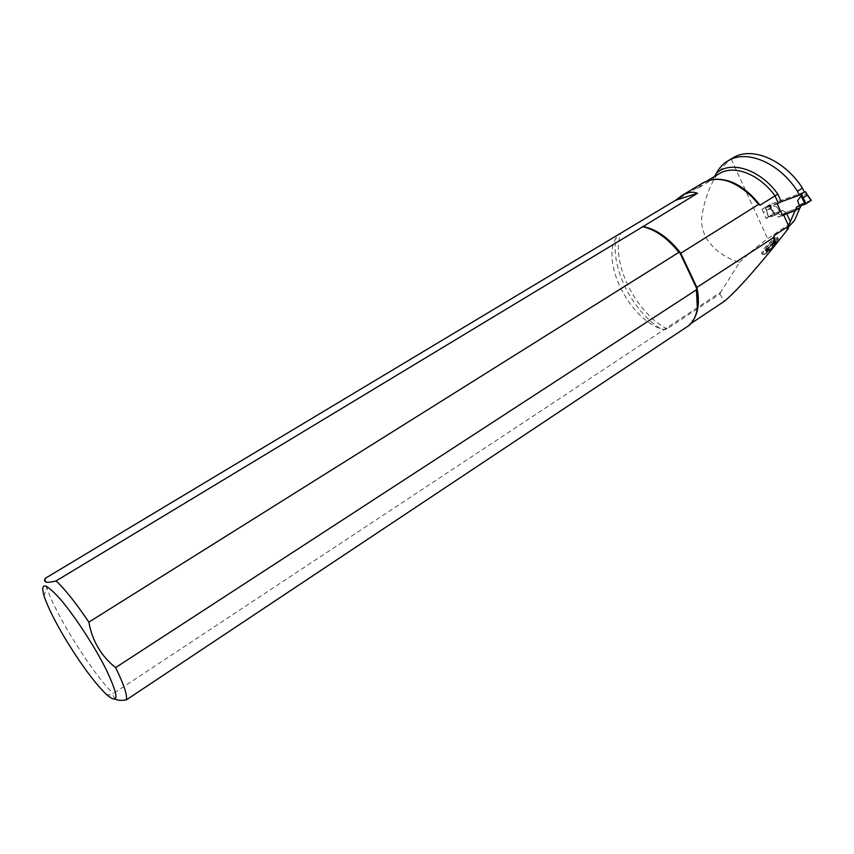 <?xml version="1.0" encoding="UTF-8"?>
<svg xmlns="http://www.w3.org/2000/svg" width="854" height="854" viewBox="0 0 854 854"><rect width="100%" height="100%" fill="white"/><g stroke="black" fill="none" stroke-linecap="round" stroke-linejoin="round"><path stroke-width="0.64" stroke-dasharray="4.27 3.2" d="M788.349 228.541L786.577 229.182L788.189 227.367M719.933 294.118L724.299 301.323M719.783 294.192L720.744 292.143L113.198 693.619L113.07 695.391L115.055 699.095M732.796 157.979L731.205 159.004C716.453 170.907 706.802 189.108 702.266 213.607C697.697 238.138 718.182 255.805 739.521 262.402L720.744 292.143M739.521 262.402C750.122 252.229 759.505 244.34 767.682 238.725L794.551 220.492M774.461 238.298L777.61 237.54L774.984 242.28M774.45 242.963C767.511 250.841 763.177 254.289 761.448 253.275C762.932 249.251 767.073 244.404 773.884 238.714M714.638 176.404L712.567 179.415L697.825 188.286L697.344 187.656L621.424 232.822M804.383 192.054L769.529 204.608L773.425 213.681L782.766 210.415L785.958 212.336L800.038 207.597M800.113 207.426L795.298 210.522M785.958 212.336L778.538 217.087L782.616 215.678M777.257 203.86L762.11 209.294L769.529 204.608M691.142 323.378L689.167 324.691L689.498 325.139M703.141 182.788L697.344 187.656M762.11 209.294L766.038 218.389L775.336 215.155L778.538 217.087M771.045 207.671L763.636 212.368M766.038 218.389L773.425 213.681M775.336 215.155L782.766 210.415M667.284 328.715L665.853 328.342C634.671 311.166 610.727 261.804 620.612 233.761L618.947 233.943L616.385 237.284C600.992 261.292 627.989 316.813 660.089 328.491L664.775 329.708L667.284 328.715L719.591 294.192M45.145 578.393L46.724 587.157C54.122 612.329 92.157 673.208 113.198 693.619M767.639 251.428L766.145 251.599C765.867 249.571 776.115 239.6 775.944 242.066C774.717 245.002 771.952 248.119 767.639 251.428M767.565 249.272L771.162 245.29L775.411 242.216L774.471 244.329L772.934 242.91L769.273 247.137L770.81 248.557L769.347 249.838L767.383 251.044L765.857 249.635L765.141 250.03L766.209 247.873L767.735 249.283L766.209 247.873M767.383 251.044L766.678 251.45L767.735 249.283M774.471 244.329L770.81 248.557M767.842 251.61C772.155 248.311 774.93 245.194 776.147 242.258C776.318 239.782 766.07 249.763 766.348 251.791L767.842 251.61M772.934 247.98L766.209 253.83L764.202 254.492C764.234 251.877 767.693 247.532 774.578 241.447M774.866 241.212L776.254 240.252C778.165 239.109 778.859 239.269 778.346 240.753L777.898 241.661M775.133 244.116L778.528 238.394L774.663 239.654M774.098 240.091C767.522 245.781 763.604 250.457 762.366 254.118L762.59 254.577C764.906 254.396 768.91 251.119 774.599 244.756M774.471 242.824L772.945 241.415L773.873 240.796L772.934 242.91M775.112 242.739L773.575 241.319M772.721 243.924L771.194 242.504L772.945 241.415M771.162 245.29L769.635 243.881L771.194 242.472L772.721 243.892M768.846 247.788L767.319 246.379L769.635 243.881M767.319 246.379L766.038 247.863M766.977 250.927L765.44 249.507M769.347 249.838L767.821 248.386L765.857 249.635M769.347 249.806L767.821 248.386L769.273 247.137M773.244 245.867L771.706 244.447M799.525 195.15L765.013 207.479L766.807 210.607L765.953 208.515L771.909 209.721L774.14 214.909L775.101 214.471L771.909 209.721M765.184 207.351L769.86 204.522L804.276 192.129M800.422 207.351L785.851 212.4L782.648 210.49L775.101 214.471M777.973 213.468L781.175 215.4L782.307 215.005M805.439 191.702L806.208 193.271L802.354 197.594L805.119 202.526L804.126 202.974L802.354 197.594M800.785 205.643L801.116 204.031L804.126 202.974M782.648 210.49L779.766 211.493L776.585 206.753L770.618 205.568L770.596 208.205L766.807 210.607M770.628 207.853L773.457 213.66L768.536 216.927L765.953 208.515M768.515 216.809L766.561 210.436M768.536 216.927L774.14 214.909M811.054 200.38L805.119 202.526L799.686 206.017L805.119 202.526L811.076 200.37L805.781 192.951M773.457 213.66L774.354 213.222L770.618 205.568M776.585 206.753L779.766 211.493M774.354 213.222L779.51 211.482M801.116 204.031L796.398 207.052M781.175 215.4L785.851 212.4M788.146 225.979L787.036 228.626M731.205 159.004L767.682 238.725M694.569 317.934L689.263 324.627M660.089 328.491C631.266 309.778 609.745 265.445 616.385 237.284M697.825 188.286L704.251 182.639L713.517 179.404M765.184 207.469L765.931 208.984M769.86 204.522L770.607 206.027M768.984 204.949L770.596 208.205M786.577 229.182L788.253 225.221M106.27 694.355L113.059 695.391M44.066 596.007L46.724 587.157M642.646 226.737L646.467 227.687M689.167 324.691C693.469 320.997 696.191 315.51 697.344 308.241M707.283 180.824L704.251 182.639C708.991 179.81 714.574 178.785 721 179.543M778.346 240.753L778.325 239.28M764.202 254.492L762.59 254.577M761.448 253.275L762.366 254.118M777.61 237.54L778.528 238.394M775.411 242.216L773.873 240.796M767.938 249.389L766.412 247.98M766.678 251.45L765.141 250.03M774.535 244.383L772.998 242.963M774.151 244.265L772.614 242.846M765.013 207.479L766.284 210.063M768.344 216.948L766.145 209.796"/><path stroke-width="1.28" d="M797.476 191.285L802.461 188.126C784.207 159.41 751.253 146.002 732.796 157.979L727.854 160.936C746.236 148.991 779.179 162.484 797.476 191.285L799.408 195.214L781.293 201.715L777.845 194.104L760.06 205.173L758.544 204.405L680.777 253.232L696.864 287.403L773.671 237.529L773.959 235.64L788.167 226.427L788.349 228.541L774.663 245.867C751.424 274.39 734.632 292.879 724.299 301.323L691.142 323.378M800.038 207.597L794.551 220.492L788.189 227.367M774.984 242.28L774.45 242.963M773.884 238.714L774.461 238.298M727.854 160.936C723.05 163.84 719.249 167.886 716.431 173.084L714.638 176.404M788.274 225.125L783.684 214.994L795.181 210.596L788.167 226.427M783.684 214.994L782.616 215.678L777.257 203.86L778.325 203.188L774.973 195.79C759.131 173.853 733.639 164.352 719.068 173.746L707.283 180.824M802.461 188.126L804.383 192.054L799.408 195.214M781.293 201.715L778.325 203.188M774.663 245.867L773.671 237.529M758.544 204.405L752.032 196.868C734.056 180.066 717.755 175.369 703.141 182.788L681.972 195.491C687.705 192.075 692.893 191.339 697.526 193.282L675.621 200.274L45.145 578.393C43.159 582.535 46.821 583.367 56.108 580.912C64.979 589.185 75.889 602.935 88.859 622.139L678.919 252.336C667.572 238.213 655.53 229.673 642.784 226.726L56.108 580.912M675.621 200.274L681.972 195.491M642.784 226.726L697.526 193.282M115.055 699.095C117.286 700.408 121.012 700.686 126.243 699.938L689.498 325.139C697.045 317.485 699.394 305.689 696.544 289.741L115.589 667.604C101.178 656.139 92.275 640.98 88.859 622.139M126.243 699.938C127.641 695.679 124.097 684.897 115.589 667.604M105.885 668.938C94.356 646.019 74.415 615.542 60.218 599.06C45.443 582.706 40.063 581.691 44.066 596.007C47.514 606.372 54.261 620.068 64.296 637.084C79.945 663.024 93.94 682.122 106.27 694.355C119.282 705.351 119.154 696.875 105.885 668.938M646.467 227.687C658.071 231.402 669.002 239.75 679.261 252.709L680.777 253.232C668.831 237.935 656.128 228.989 642.646 226.406M696.544 289.741L696.864 287.403C699.458 299.797 698.689 309.981 694.569 317.934M680.254 253.563L696.384 287.798M777.898 241.661L772.934 247.98M774.663 239.654L774.098 240.091M774.599 244.756L775.133 244.116M804.276 192.129L799.525 195.15M782.307 215.005L795.714 210.372L796.398 207.052L799.408 206.006L797.625 200.615L801.031 195.982L803.262 197.669L807.115 195.203L806.208 193.271M800.785 205.643L800.422 207.351L795.714 210.372M811.076 200.37L806.091 203.722L802.963 197.498M806.091 203.722L805.162 204.181L801.031 195.982M797.625 200.615L799.408 206.006M805.162 204.181L799.686 206.017C804.158 204.768 807.948 202.889 811.054 200.38M811.129 200.487L807.105 194.851M788.968 224.047L788.146 225.979M786.651 213.543L790.42 221.859M777.845 194.104C760.188 169.348 731.024 160.114 716.431 173.084M773.959 235.64L775.186 245.023M713.517 179.404C729.807 178.006 745.328 186.588 760.06 205.173M800.689 194.733L801.458 196.303M801.596 194.274L803.262 197.669M805.461 191.819L807.115 195.203M788.253 225.221L788.488 224.666M697.344 308.241L696.416 288.876M773.649 237.316L774.685 245.771M721 179.543C731.558 181.016 741.902 186.791 752.032 196.868M805.632 191.691L806.955 194.381M811.3 200.348L806.784 194.029"/></g></svg>
